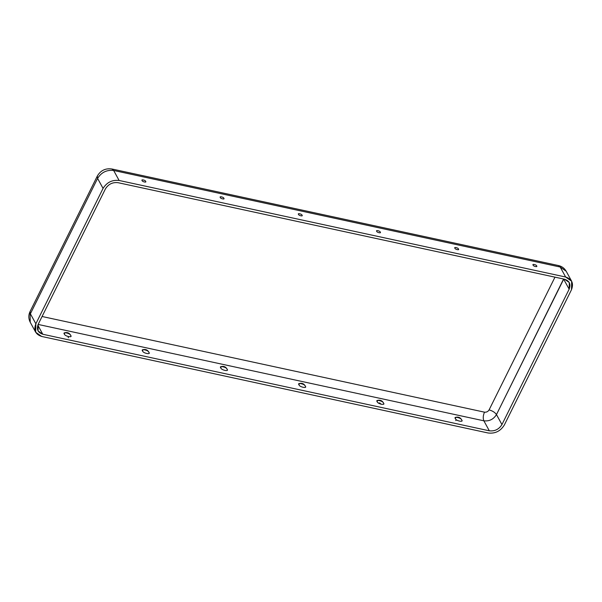 <?xml version="1.0" encoding="UTF-8"?>
<svg xmlns="http://www.w3.org/2000/svg" width="602" height="602" viewBox="0 0 602 602"><rect width="100%" height="100%" fill="white"/><g stroke="black" fill="none" stroke-linecap="round" stroke-linejoin="round"><path stroke-width="0.9" d="M64.399 334.08C64.58 336.217 73.105 338.061 70.682 335.434C73.105 338.061 64.58 336.217 64.399 334.08C61.976 331.454 70.494 333.297 70.682 335.434L70.803 335.698C69.689 333.162 67.695 332.169 64.82 332.725L64.399 334.08M142.599 350.989C142.787 353.133 151.305 354.977 148.89 352.351C151.305 354.977 142.787 353.133 142.599 350.989C140.176 348.362 148.702 350.206 148.89 352.351L149.003 352.606C147.889 350.071 145.895 349.077 143.02 349.642L142.599 350.989M220.799 367.897C220.987 370.042 229.512 371.885 227.089 369.259C229.512 371.885 220.987 370.042 220.799 367.897C218.375 365.271 226.901 367.115 227.089 369.259L227.21 369.523C226.096 366.979 224.102 365.986 221.22 366.55L220.799 367.897M455.827 417.276L455.405 418.631C455.594 420.768 464.119 422.612 461.696 419.985C464.119 422.612 455.594 420.768 455.405 418.631C452.982 416.005 461.508 417.848 461.696 419.985L461.817 420.249C460.703 417.713 458.709 416.719 455.827 417.276M377.627 400.368L377.206 401.715C377.394 403.859 385.912 405.703 383.497 403.077C385.912 405.703 377.394 403.859 377.206 401.715C374.783 399.088 383.308 400.932 383.497 403.077L383.609 403.34C382.503 400.804 380.509 399.811 377.627 400.368M299.427 383.459L299.006 384.806C299.186 386.951 307.712 388.794 305.289 386.168C307.712 388.794 299.186 386.951 299.006 384.806C296.583 382.18 305.101 384.023 305.289 386.168L305.41 386.431C304.296 383.888 302.302 382.902 299.427 383.459M142.117 180.592C142.222 181.796 146.993 182.827 145.639 181.36C145.534 180.156 140.763 179.125 142.117 180.592C140.763 179.125 145.534 180.156 145.639 181.36C146.993 182.827 142.222 181.796 142.117 180.592L142.027 180.141M145.661 181.947L145.639 181.36M220.317 197.509C220.422 198.705 225.193 199.736 223.839 198.269C223.733 197.065 218.962 196.034 220.317 197.509C218.962 196.034 223.733 197.065 223.839 198.269C225.193 199.736 220.422 198.705 220.317 197.509L220.227 197.057M223.861 198.856L223.839 198.269M298.524 214.417C298.63 215.614 303.4 216.645 302.038 215.177C301.941 213.981 297.17 212.942 298.524 214.417C297.17 212.942 301.941 213.981 302.038 215.177C303.4 216.645 298.63 215.614 298.524 214.417L298.434 213.966M302.061 215.772L302.038 215.177M536.645 265.911C536.548 264.707 531.777 263.676 533.131 265.143C533.237 266.347 538.007 267.378 536.645 265.911C538.007 267.378 533.237 266.347 533.131 265.143C531.777 263.676 536.548 264.707 536.645 265.911L536.668 266.498M533.041 264.692L533.131 265.143M458.446 248.995C458.34 247.798 453.569 246.767 454.924 248.235C455.029 249.439 459.8 250.47 458.446 248.995C459.8 250.47 455.029 249.439 454.924 248.235C453.569 246.767 458.34 247.798 458.446 248.995L458.468 249.589M454.834 247.783L454.924 248.235M380.246 232.086C380.14 230.89 375.37 229.859 376.724 231.326C376.829 232.522 381.6 233.553 380.246 232.086C381.6 233.553 376.829 232.522 376.724 231.326C375.37 229.859 380.14 230.89 380.246 232.086L380.268 232.681M376.634 230.875L376.724 231.326M42.072 316.494L484.497 412.167C486.476 412.385 488.004 411.633 489.087 409.902L554.976 277.161L489.087 409.902C492.511 410.835 494.972 412.4 496.477 414.582L501.94 424.576C498.968 429.339 494.761 431.416 489.321 430.806L42.787 334.253C37.851 332.613 36.323 329.294 38.197 324.297L105.403 188.908C108.375 184.144 112.582 182.067 118.022 182.677L564.563 279.23C569.492 280.871 571.02 284.189 569.146 289.186L501.94 424.576L569.146 289.186L563.683 279.193L496.477 414.582L563.577 279.019L569.146 289.186L569.281 282.549L564.563 279.23L118.022 182.677C112.582 182.067 108.375 184.144 105.403 188.908L38.197 324.297L38.061 330.934L42.787 334.253L489.321 430.806C494.761 431.416 498.968 429.339 501.94 424.576L496.477 414.582C493.505 419.346 489.298 421.423 483.857 420.813L489.321 430.806L483.857 420.813C489.298 421.423 493.505 419.346 496.477 414.582C494.972 412.4 492.511 410.835 489.087 409.902C488.004 411.633 486.476 412.385 484.497 412.167C483.075 415.493 482.864 418.375 483.857 420.813L38.129 324.433L483.857 420.813C482.864 418.375 483.075 415.493 484.497 412.167L42.072 316.494M103.062 188.403L35.857 323.786C33.464 330.152 35.413 334.373 41.688 336.458L488.222 433.011C495.153 433.786 500.503 431.145 504.288 425.08L571.494 289.697C573.879 283.331 571.93 279.11 565.654 277.025L119.121 180.472C112.19 179.697 106.84 182.338 103.062 188.403L97.592 178.41L30.386 313.792L35.857 323.786L103.062 188.403C106.84 182.338 112.19 179.697 119.121 180.472L565.654 277.025L571.667 281.247L571.494 289.697L504.288 425.08C500.503 431.145 495.153 433.786 488.222 433.011L41.688 336.458L35.684 332.236L35.857 323.786L30.386 313.792L97.592 178.41L97.306 176.077L97.592 178.41L103.062 188.403M571.667 281.247L566.196 271.254L560.191 267.032L565.654 277.025L560.191 267.032L566.196 271.254C564.428 268.214 561.847 266.31 558.453 265.542L560.191 267.032L113.658 170.479L119.121 180.472L113.658 170.479L560.191 267.032L558.453 265.542L111.919 168.989L113.658 170.479C106.727 169.704 101.377 172.345 97.592 178.41C101.377 172.345 106.727 169.704 113.658 170.479L111.919 168.989C105.47 168.086 100.594 170.449 97.306 176.077L30.1 311.46L30.22 322.243L30.1 311.46C28.377 315.057 28.414 318.646 30.22 322.243L35.684 332.236M37.821 325.17L42.787 334.253L37.821 325.17M68.267 336.676L68.297 337.797M456.587 419.887L455.676 420.542M381.074 404.311L379.839 402.994L378.387 402.979"/></g></svg>
